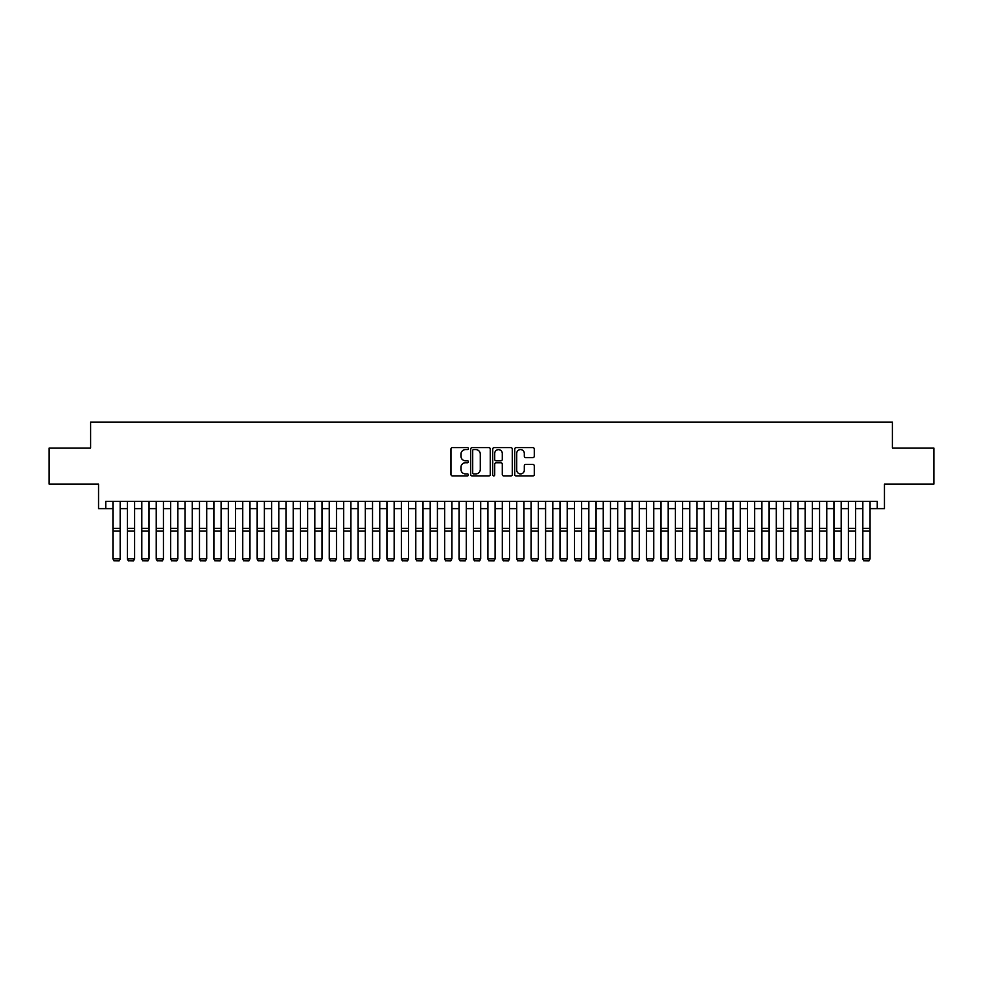 <?xml version="1.0" encoding="UTF-8"?>
<svg xmlns="http://www.w3.org/2000/svg" width="983" height="983" viewBox="0 0 983 983"><rect width="100%" height="100%" fill="white"/><g stroke="black" fill="none" stroke-linecap="round" stroke-linejoin="round"><path stroke-width="1.47" d="M468.424 448.592A0.995 0.995 0 0 0 467.441 447.609L452.401 447.609A1.413 1.413 0 0 0 450.988 449.022L450.988 474.494A1.413 1.413 0 0 0 452.401 475.919L467.441 475.919A0.995 0.995 0 0 0 468.424 474.924A0.995 0.995 0 0 0 467.441 473.929L465.487 473.929A4.534 4.534 0 0 1 460.966 469.407L460.966 467.281A4.534 4.534 0 0 1 465.487 462.747L467.441 462.747A0.995 0.995 0 0 0 468.424 461.764A0.995 0.995 0 0 0 467.441 460.769L465.487 460.769A4.534 4.534 0 0 1 460.966 456.235L460.966 454.121A4.534 4.534 0 0 1 465.487 449.587L467.441 449.587A0.995 0.995 0 0 0 468.424 448.592M532.872 457.587A1.413 1.413 0 0 0 534.285 456.173L534.285 449.022A1.413 1.413 0 0 0 532.872 447.609L516.161 447.609A1.413 1.413 0 0 0 514.748 449.022L514.748 474.494A1.413 1.413 0 0 0 516.161 475.919L532.872 475.919A1.413 1.413 0 0 0 534.285 474.494L534.285 465.868A1.413 1.413 0 0 0 532.872 464.455L525.721 464.455A1.413 1.413 0 0 0 524.308 465.868L524.308 470.144A3.785 3.785 0 0 1 520.523 473.929A3.785 3.785 0 0 1 516.726 470.144L516.726 453.372A3.785 3.785 0 0 1 520.523 449.587A3.785 3.785 0 0 1 524.308 453.372L524.308 456.173A1.413 1.413 0 0 0 525.721 457.587L532.872 457.587M105.746 508.629L105.746 501.416L877.254 501.416L877.254 508.629L884.454 508.629L884.454 484.115L933.85 484.115L933.85 448.064L892.392 448.064L892.392 422.1L90.608 422.1L90.608 448.064L49.15 448.064L49.15 484.115L98.546 484.115L98.546 508.629L112.959 508.629M490.259 449.022A1.413 1.413 0 0 0 488.846 447.609L472.147 447.609A1.413 1.413 0 0 0 470.722 449.022L470.722 474.494A1.413 1.413 0 0 0 472.147 475.919L488.846 475.919A1.413 1.413 0 0 0 490.259 474.494L490.259 449.022M494.154 447.609L510.853 447.609A1.413 1.413 0 0 1 512.278 449.022L512.278 474.494A1.413 1.413 0 0 1 510.853 475.919L503.714 475.919A1.413 1.413 0 0 1 502.288 474.494L502.288 464.173A1.413 1.413 0 0 0 500.875 462.747L496.132 462.747A1.413 1.413 0 0 0 494.719 464.173L494.719 474.924A0.995 0.995 0 0 1 493.724 475.919A0.995 0.995 0 0 1 492.741 474.924L492.741 449.022A1.413 1.413 0 0 1 494.154 447.609M120.172 508.629L127.385 508.629M134.597 508.629L141.798 508.629M149.011 508.629L156.223 508.629M163.436 508.629L170.649 508.629M177.849 508.629L185.062 508.629M192.275 508.629L199.488 508.629M206.7 508.629L213.901 508.629M221.114 508.629L228.326 508.629M235.539 508.629L242.752 508.629M249.952 508.629L257.165 508.629M264.378 508.629L271.591 508.629M278.791 508.629L286.004 508.629M293.217 508.629L300.429 508.629M307.642 508.629L314.843 508.629M322.055 508.629L329.268 508.629M336.481 508.629L343.694 508.629M350.894 508.629L358.107 508.629M365.32 508.629L372.532 508.629M379.745 508.629L386.946 508.629M394.158 508.629L401.371 508.629M408.584 508.629L415.797 508.629M422.997 508.629L430.21 508.629M437.423 508.629L444.635 508.629M451.848 508.629L459.049 508.629M466.261 508.629L473.474 508.629M480.687 508.629L487.9 508.629M495.1 508.629L502.313 508.629M509.526 508.629L516.739 508.629M523.951 508.629L531.152 508.629M538.365 508.629L545.577 508.629M552.79 508.629L560.003 508.629M567.203 508.629L574.416 508.629M581.629 508.629L588.842 508.629M596.054 508.629L603.255 508.629M610.468 508.629L617.68 508.629M624.893 508.629L632.106 508.629M639.306 508.629L646.519 508.629M653.732 508.629L660.945 508.629M668.157 508.629L675.358 508.629M682.571 508.629L689.783 508.629M696.996 508.629L704.209 508.629M711.409 508.629L718.622 508.629M725.835 508.629L733.048 508.629M740.248 508.629L747.461 508.629M754.674 508.629L761.886 508.629M769.099 508.629L776.3 508.629M783.512 508.629L790.725 508.629M797.938 508.629L805.151 508.629M812.351 508.629L819.564 508.629M826.777 508.629L833.989 508.629M841.202 508.629L848.403 508.629M855.615 508.629L862.828 508.629M870.041 508.629L877.254 508.629M473.695 449.587A0.995 0.995 0 0 0 472.712 450.583L472.712 472.946A0.995 0.995 0 0 0 473.695 473.929L475.747 473.929A4.534 4.534 0 0 0 480.282 469.407L480.282 454.121A4.534 4.534 0 0 0 475.747 449.587L473.695 449.587M502.288 453.446A3.785 3.785 0 0 0 498.504 449.661A3.785 3.785 0 0 0 494.719 453.446L494.719 459.356A1.413 1.413 0 0 0 496.132 460.769L500.875 460.769A1.413 1.413 0 0 0 502.288 459.356L502.288 453.446M120.172 501.416L120.172 559.106L119.09 560.9L114.04 560.789L119.09 560.9M114.04 560.9L112.959 558.848L120.172 558.848L119.09 560.789M112.959 501.416L112.959 558.848L114.04 560.789M127.385 559.106L128.466 560.9L127.385 558.848L134.597 558.848L133.516 560.9L128.466 560.789L133.516 560.9M141.798 559.106L142.879 560.9L141.798 558.848L149.011 558.848L147.929 560.9L142.879 560.789L147.929 560.9M156.223 559.106L157.305 560.9L156.223 558.848L163.436 558.848L162.355 560.9L157.305 560.789L162.355 560.9M170.649 559.106L171.73 560.9L170.649 558.848L177.849 558.848L176.768 560.9L171.73 560.789L176.768 560.9M134.597 501.416L134.597 558.848L133.516 560.789M127.385 501.416L127.385 558.848L128.466 560.789M149.011 501.416L149.011 558.848L147.929 560.789M141.798 501.416L141.798 558.848L142.879 560.789M163.436 501.416L163.436 558.848L162.355 560.789M156.223 501.416L156.223 558.848L157.305 560.789M177.849 501.416L177.849 558.848L176.768 560.789M170.649 501.416L170.649 558.848L171.73 560.789M185.062 559.106L186.143 560.9L185.062 558.848L192.275 558.848L191.194 560.9L186.143 560.789L191.194 560.9M192.275 501.416L192.275 558.848L191.194 560.789M185.062 501.416L185.062 558.848L186.143 560.789M199.488 559.106L200.569 560.9L199.488 558.848L206.7 558.848L205.607 560.9L200.569 560.789L205.607 560.9M206.7 501.416L206.7 558.848L205.607 560.789M199.488 501.416L199.488 558.848L200.569 560.789M213.901 559.106L214.982 560.9L213.901 558.848L221.114 558.848L220.032 560.9L214.982 560.789L220.032 560.9M221.114 501.416L221.114 558.848L220.032 560.789M213.901 501.416L213.901 558.848L214.982 560.789M228.326 559.106L229.408 560.9L228.326 558.848L235.539 558.848L234.458 560.9L229.408 560.789L234.458 560.9M235.539 501.416L235.539 558.848L234.458 560.789M228.326 501.416L228.326 558.848L229.408 560.789M242.752 559.106L243.833 560.9L242.752 558.848L249.952 558.848L248.871 560.9L243.833 560.789L248.871 560.9M249.952 501.416L249.952 558.848L248.871 560.789M242.752 501.416L242.752 558.848L243.833 560.789M257.165 559.106L258.246 560.9L257.165 558.848L264.378 558.848L263.297 560.9L258.246 560.789L263.297 560.9M264.378 501.416L264.378 558.848L263.297 560.789M257.165 501.416L257.165 558.848L258.246 560.789M271.591 559.106L272.672 560.9L271.591 558.848L278.791 558.848L277.71 560.9L272.672 560.789L277.71 560.9M278.791 501.416L278.791 558.848L277.71 560.789M271.591 501.416L271.591 558.848L272.672 560.789M286.004 559.106L287.085 560.9L286.004 558.848L293.217 558.848L292.135 560.9L287.085 560.789L292.135 560.9M293.217 501.416L293.217 558.848L292.135 560.789M286.004 501.416L286.004 558.848L287.085 560.789M300.429 559.106L301.511 560.9L300.429 558.848L307.642 558.848L306.561 560.9L301.511 560.789L306.561 560.9M307.642 501.416L307.642 558.848L306.561 560.789M300.429 501.416L300.429 558.848L301.511 560.789M314.843 559.106L315.924 560.9L314.843 558.848L322.055 558.848L320.974 560.9L315.924 560.789L320.974 560.9M322.055 501.416L322.055 558.848L320.974 560.789M314.843 501.416L314.843 558.848L315.924 560.789M329.268 559.106L330.349 560.9L329.268 558.848L336.481 558.848L335.4 560.9L330.349 560.789L335.4 560.9M336.481 501.416L336.481 558.848L335.4 560.789M329.268 501.416L329.268 558.848L330.349 560.789M343.694 559.106L344.775 560.9L343.694 558.848L350.894 558.848L349.813 560.9L344.775 560.789L349.813 560.9M350.894 501.416L350.894 558.848L349.813 560.789M343.694 501.416L343.694 558.848L344.775 560.789M358.107 559.106L359.188 560.9L358.107 558.848L365.32 558.848L364.238 560.9L359.188 560.789L364.238 560.9M365.32 501.416L365.32 558.848L364.238 560.789M358.107 501.416L358.107 558.848L359.188 560.789M372.532 559.106L373.614 560.9L372.532 558.848L379.745 558.848L378.664 560.9L373.614 560.789L378.664 560.9M379.745 501.416L379.745 558.848L378.664 560.789M372.532 501.416L372.532 558.848L373.614 560.789M386.946 559.106L388.027 560.9L386.946 558.848L394.158 558.848L393.077 560.9L388.027 560.789L393.077 560.9M394.158 501.416L394.158 558.848L393.077 560.789M386.946 501.416L386.946 558.848L388.027 560.789M401.371 559.106L402.452 560.9L401.371 558.848L408.584 558.848L407.503 560.9L402.452 560.789L407.503 560.9M408.584 501.416L408.584 558.848L407.503 560.789M401.371 501.416L401.371 558.848L402.452 560.789M415.797 559.106L416.878 560.9L415.797 558.848L422.997 558.848L421.916 560.9L416.878 560.789L421.916 560.9M422.997 501.416L422.997 558.848L421.916 560.789M415.797 501.416L415.797 558.848L416.878 560.789M430.21 559.106L431.291 560.9L430.21 558.848L437.423 558.848L436.341 560.9L431.291 560.789L436.341 560.9M437.423 501.416L437.423 558.848L436.341 560.789M430.21 501.416L430.21 558.848L431.291 560.789M444.635 559.106L445.717 560.9L444.635 558.848L451.848 558.848L450.767 560.9L445.717 560.789L450.767 560.9M451.848 501.416L451.848 558.848L450.767 560.789M444.635 501.416L444.635 558.848L445.717 560.789M459.049 559.106L460.13 560.9L459.049 558.848L466.261 558.848L465.18 560.9L460.13 560.789L465.18 560.9M466.261 501.416L466.261 558.848L465.18 560.789M459.049 501.416L459.049 558.848L460.13 560.789M473.474 559.106L474.556 560.9L473.474 558.848L480.687 558.848L479.606 560.9L474.556 560.789L479.606 560.9M480.687 501.416L480.687 558.848L479.606 560.789M473.474 501.416L473.474 558.848L474.556 560.789M487.9 559.106L488.981 560.9L487.9 558.848L495.1 558.848L494.019 560.9L488.981 560.789L494.019 560.9M495.1 501.416L495.1 558.848L494.019 560.789M487.9 501.416L487.9 558.848L488.981 560.789M502.313 559.106L503.394 560.9L502.313 558.848L509.526 558.848L508.444 560.9L503.394 560.789L508.444 560.9M509.526 501.416L509.526 558.848L508.444 560.789M502.313 501.416L502.313 558.848L503.394 560.789M516.739 559.106L517.82 560.9L516.739 558.848L523.951 558.848L522.87 560.9L517.82 560.789L522.87 560.9M523.951 501.416L523.951 558.848L522.87 560.789M516.739 501.416L516.739 558.848L517.82 560.789M531.152 559.106L532.233 560.9L531.152 558.848L538.365 558.848L537.283 560.9L532.233 560.789L537.283 560.9M538.365 501.416L538.365 558.848L537.283 560.789M531.152 501.416L531.152 558.848L532.233 560.789M545.577 559.106L546.659 560.9L545.577 558.848L552.79 558.848L551.709 560.9L546.659 560.789L551.709 560.9M552.79 501.416L552.79 558.848L551.709 560.789M545.577 501.416L545.577 558.848L546.659 560.789M560.003 559.106L561.084 560.9L560.003 558.848L567.203 558.848L566.122 560.9L561.084 560.789L566.122 560.9M567.203 501.416L567.203 558.848L566.122 560.789M560.003 501.416L560.003 558.848L561.084 560.789M574.416 559.106L575.497 560.9L574.416 558.848L581.629 558.848L580.548 560.9L575.497 560.789L580.548 560.9M581.629 501.416L581.629 558.848L580.548 560.789M574.416 501.416L574.416 558.848L575.497 560.789M588.842 559.106L589.923 560.9L588.842 558.848L596.054 558.848L594.973 560.9L589.923 560.789L594.973 560.9M596.054 501.416L596.054 558.848L594.973 560.789M588.842 501.416L588.842 558.848L589.923 560.789M603.255 559.106L604.336 560.9L603.255 558.848L610.468 558.848L609.386 560.9L604.336 560.789L609.386 560.9M610.468 501.416L610.468 558.848L609.386 560.789M603.255 501.416L603.255 558.848L604.336 560.789M617.68 559.106L618.762 560.9L617.68 558.848L624.893 558.848L623.812 560.9L618.762 560.789L623.812 560.9M624.893 501.416L624.893 558.848L623.812 560.789M617.68 501.416L617.68 558.848L618.762 560.789M632.106 559.106L633.187 560.9L632.106 558.848L639.306 558.848L638.225 560.9L633.187 560.789L638.225 560.9M639.306 501.416L639.306 558.848L638.225 560.789M632.106 501.416L632.106 558.848L633.187 560.789M646.519 559.106L647.6 560.9L646.519 558.848L653.732 558.848L652.651 560.9L647.6 560.789L652.651 560.9M653.732 501.416L653.732 558.848L652.651 560.789M646.519 501.416L646.519 558.848L647.6 560.789M660.945 559.106L662.026 560.9L660.945 558.848L668.157 558.848L667.076 560.9L662.026 560.789L667.076 560.9M668.157 501.416L668.157 558.848L667.076 560.789M660.945 501.416L660.945 558.848L662.026 560.789M675.358 559.106L676.439 560.9L675.358 558.848L682.571 558.848L681.489 560.9L676.439 560.789L681.489 560.9M682.571 501.416L682.571 558.848L681.489 560.789M675.358 501.416L675.358 558.848L676.439 560.789M689.783 559.106L690.865 560.9L689.783 558.848L696.996 558.848L695.915 560.9L690.865 560.789L695.915 560.9M696.996 501.416L696.996 558.848L695.915 560.789M689.783 501.416L689.783 558.848L690.865 560.789M704.209 559.106L705.29 560.9L704.209 558.848L711.409 558.848L710.328 560.9L705.29 560.789L710.328 560.9M711.409 501.416L711.409 558.848L710.328 560.789M704.209 501.416L704.209 558.848L705.29 560.789M718.622 559.106L719.703 560.9L718.622 558.848L725.835 558.848L724.754 560.9L719.703 560.789L724.754 560.9M725.835 501.416L725.835 558.848L724.754 560.789M718.622 501.416L718.622 558.848L719.703 560.789M733.048 559.106L734.129 560.9L733.048 558.848L740.248 558.848L739.167 560.9L734.129 560.789L739.167 560.9M740.248 501.416L740.248 558.848L739.167 560.789M733.048 501.416L733.048 558.848L734.129 560.789M747.461 559.106L748.542 560.9L747.461 558.848L754.674 558.848L753.592 560.9L748.542 560.789L753.592 560.9M754.674 501.416L754.674 558.848L753.592 560.789M747.461 501.416L747.461 558.848L748.542 560.789M761.886 559.106L762.968 560.9L761.886 558.848L769.099 558.848L768.018 560.9L762.968 560.789L768.018 560.9M769.099 501.416L769.099 558.848L768.018 560.789M761.886 501.416L761.886 558.848L762.968 560.789M776.3 559.106L777.393 560.9L776.3 558.848L783.512 558.848L782.431 560.9L777.393 560.789L782.431 560.9M783.512 501.416L783.512 558.848L782.431 560.789M776.3 501.416L776.3 558.848L777.393 560.789M790.725 559.106L791.807 560.9L790.725 558.848L797.938 558.848L796.857 560.9L791.807 560.789L796.857 560.9M797.938 501.416L797.938 558.848L796.857 560.789M790.725 501.416L790.725 558.848L791.807 560.789M805.151 559.106L806.232 560.9L805.151 558.848L812.351 558.848L811.27 560.9L806.232 560.789L811.27 560.9M812.351 501.416L812.351 558.848L811.27 560.789M805.151 501.416L805.151 558.848L806.232 560.789M819.564 559.106L820.645 560.9L819.564 558.848L826.777 558.848L825.695 560.9L820.645 560.789L825.695 560.9M826.777 501.416L826.777 558.848L825.695 560.789M819.564 501.416L819.564 558.848L820.645 560.789M833.989 559.106L835.071 560.9L833.989 558.848L841.202 558.848L840.121 560.9L835.071 560.789L840.121 560.9M841.202 501.416L841.202 558.848L840.121 560.789M833.989 501.416L833.989 558.848L835.071 560.789M848.403 559.106L849.484 560.9L848.403 558.848L855.615 558.848L854.534 560.9L849.484 560.789L854.534 560.9M855.615 501.416L855.615 558.848L854.534 560.789M848.403 501.416L848.403 558.848L849.484 560.789M862.828 559.106L863.91 560.9L862.828 558.848L870.041 558.848L868.96 560.9L863.91 560.789L868.96 560.9M870.041 501.416L870.041 558.848L868.96 560.789M862.828 501.416L862.828 558.848L863.91 560.789M120.172 528.338L112.959 528.338M120.172 531.066L112.959 531.066M134.597 528.338L127.385 528.338M134.597 531.066L127.385 531.066M149.011 528.338L141.798 528.338M149.011 531.066L141.798 531.066M163.436 528.338L156.223 528.338M163.436 531.066L156.223 531.066M177.849 528.338L170.649 528.338M177.849 531.066L170.649 531.066M192.275 528.338L185.062 528.338M192.275 531.066L185.062 531.066M206.7 528.338L199.488 528.338M206.7 531.066L199.488 531.066M221.114 528.338L213.901 528.338M221.114 531.066L213.901 531.066M235.539 528.338L228.326 528.338M235.539 531.066L228.326 531.066M249.952 528.338L242.752 528.338M249.952 531.066L242.752 531.066M264.378 528.338L257.165 528.338M264.378 531.066L257.165 531.066M278.791 528.338L271.591 528.338M278.791 531.066L271.591 531.066M293.217 528.338L286.004 528.338M293.217 531.066L286.004 531.066M307.642 528.338L300.429 528.338M307.642 531.066L300.429 531.066M322.055 528.338L314.843 528.338M322.055 531.066L314.843 531.066M336.481 528.338L329.268 528.338M336.481 531.066L329.268 531.066M350.894 528.338L343.694 528.338M350.894 531.066L343.694 531.066M365.32 528.338L358.107 528.338M365.32 531.066L358.107 531.066M379.745 528.338L372.532 528.338M379.745 531.066L372.532 531.066M394.158 528.338L386.946 528.338M394.158 531.066L386.946 531.066M408.584 528.338L401.371 528.338M408.584 531.066L401.371 531.066M422.997 528.338L415.797 528.338M422.997 531.066L415.797 531.066M437.423 528.338L430.21 528.338M437.423 531.066L430.21 531.066M451.848 528.338L444.635 528.338M451.848 531.066L444.635 531.066M466.261 528.338L459.049 528.338M466.261 531.066L459.049 531.066M480.687 528.338L473.474 528.338M480.687 531.066L473.474 531.066M495.1 528.338L487.9 528.338M495.1 531.066L487.9 531.066M509.526 528.338L502.313 528.338M509.526 531.066L502.313 531.066M523.951 528.338L516.739 528.338M523.951 531.066L516.739 531.066M538.365 528.338L531.152 528.338M538.365 531.066L531.152 531.066M552.79 528.338L545.577 528.338M552.79 531.066L545.577 531.066M567.203 528.338L560.003 528.338M567.203 531.066L560.003 531.066M581.629 528.338L574.416 528.338M581.629 531.066L574.416 531.066M596.054 528.338L588.842 528.338M596.054 531.066L588.842 531.066M610.468 528.338L603.255 528.338M610.468 531.066L603.255 531.066M624.893 528.338L617.68 528.338M624.893 531.066L617.68 531.066M639.306 528.338L632.106 528.338M639.306 531.066L632.106 531.066M653.732 528.338L646.519 528.338M653.732 531.066L646.519 531.066M668.157 528.338L660.945 528.338M668.157 531.066L660.945 531.066M682.571 528.338L675.358 528.338M682.571 531.066L675.358 531.066M696.996 528.338L689.783 528.338M696.996 531.066L689.783 531.066M711.409 528.338L704.209 528.338M711.409 531.066L704.209 531.066M725.835 528.338L718.622 528.338M725.835 531.066L718.622 531.066M740.248 528.338L733.048 528.338M740.248 531.066L733.048 531.066M754.674 528.338L747.461 528.338M754.674 531.066L747.461 531.066M769.099 528.338L761.886 528.338M769.099 531.066L761.886 531.066M783.512 528.338L776.3 528.338M783.512 531.066L776.3 531.066M797.938 528.338L790.725 528.338M797.938 531.066L790.725 531.066M812.351 528.338L805.151 528.338M812.351 531.066L805.151 531.066M826.777 528.338L819.564 528.338M826.777 531.066L819.564 531.066M841.202 528.338L833.989 528.338M841.202 531.066L833.989 531.066M855.615 528.338L848.403 528.338M855.615 531.066L848.403 531.066M870.041 528.338L862.828 528.338M870.041 531.066L862.828 531.066"/></g></svg>
